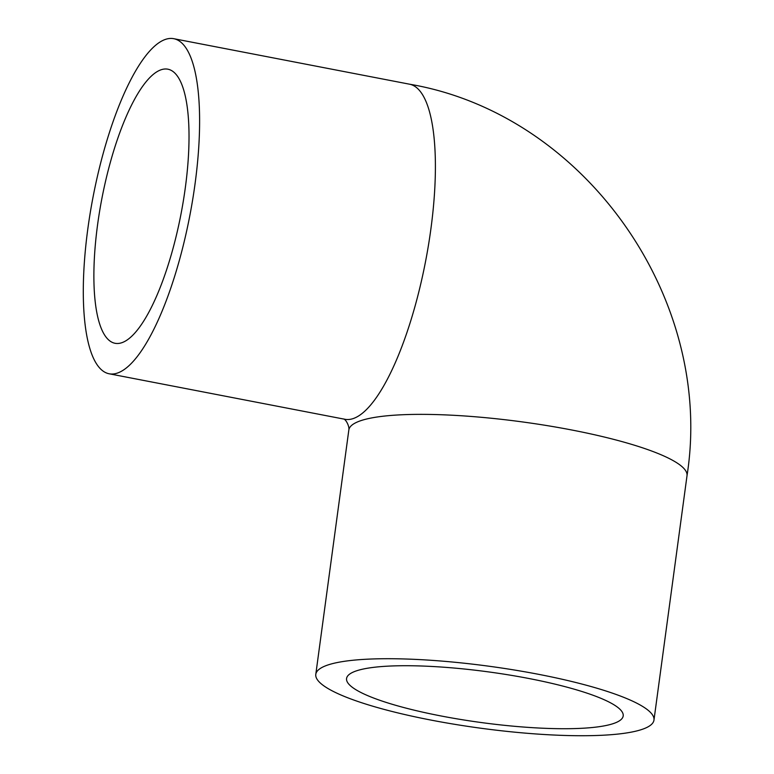 <?xml version="1.0" encoding="UTF-8"?>
<svg xmlns="http://www.w3.org/2000/svg" width="774" height="774" viewBox="0 0 774 774"><rect width="100%" height="100%" fill="white"/><g stroke="black" fill="none" stroke-linecap="round" stroke-linejoin="round"><path stroke-width="1.16" d="M616.094 722.548A139.572 25.581 7.7 0 1 460.956 719.51A139.572 25.581 7.7 0 1 346.568 678.517A139.572 25.581 7.7 0 1 488.307 671.871A139.572 25.581 7.7 0 1 623.196 715.921A139.572 25.581 7.7 0 1 616.094 722.548M159.831 70.26A139.572 40.306 100.9 0 1 167.9 69.196A139.572 40.306 100.9 0 1 181.029 213.876A139.572 40.306 100.9 0 1 115.007 343.279A139.572 40.306 100.9 0 1 99.517 211.815A139.572 40.306 100.9 0 1 159.831 70.26M324.48 666.269A170.628 31.27 -172.3 0 0 315.792 674.357A170.628 31.27 -172.3 0 0 480.693 728.208A170.628 31.27 -172.3 0 0 653.972 720.081A170.628 31.27 -172.3 0 0 514.139 669.974A170.628 31.27 -172.3 0 0 324.48 666.269M118.973 372.468A170.628 49.275 100.9 0 1 109.115 373.774A170.628 49.275 100.9 0 1 93.074 196.896A170.628 49.275 100.9 0 1 173.782 38.7A170.628 49.275 100.9 0 1 192.716 199.421A170.628 49.275 100.9 0 1 118.973 372.468M653.972 720.081L687.012 475.729A170.628 31.27 -172.3 0 0 547.179 425.623A170.628 31.27 -172.3 0 0 357.52 421.917A170.628 31.27 -172.3 0 0 348.832 430.005L315.792 674.357M687.012 475.729C714.915 299.122 585.154 114.165 409.572 84.202A170.628 49.275 100.9 0 1 428.506 244.923A170.628 49.275 100.9 0 1 354.763 417.97A170.628 49.275 100.9 0 1 344.904 419.276L109.115 373.774M348.832 430.005C349.606 427.025 346.51 420.166 343.84 418.976M173.782 38.7L409.572 84.202"/></g></svg>
